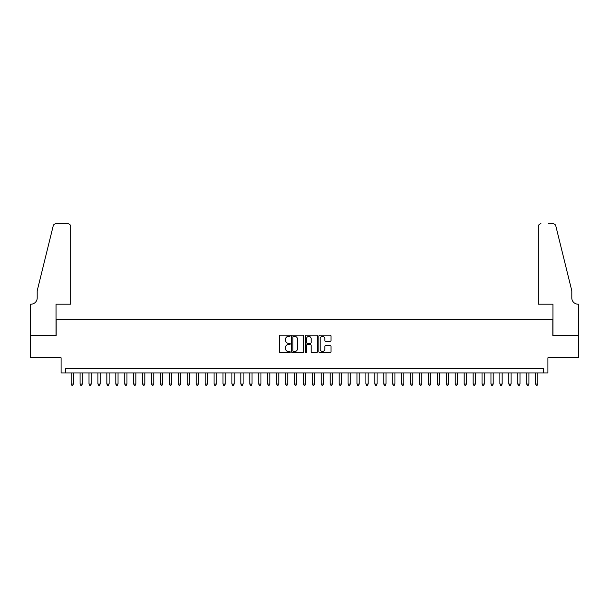 <?xml version="1.0" encoding="UTF-8"?>
<svg xmlns="http://www.w3.org/2000/svg" width="609" height="609" viewBox="0 0 609 609"><rect width="100%" height="100%" fill="white"/><g stroke="black" fill="none" stroke-linecap="round" stroke-linejoin="round"><path stroke-width="0.91" d="M290.211 335.78A0.617 0.617 0 0 0 289.595 335.171L280.277 335.171A0.875 0.875 0 0 0 279.402 336.046L279.402 351.827A0.875 0.875 0 0 0 280.277 352.702L289.595 352.702A0.617 0.617 0 0 0 290.211 352.093A0.617 0.617 0 0 0 289.595 351.477L288.392 351.477A2.809 2.809 0 0 1 285.583 348.675L285.583 347.358A2.809 2.809 0 0 1 288.392 344.549L289.595 344.549A0.617 0.617 0 0 0 290.211 343.94A0.617 0.617 0 0 0 289.595 343.324L288.392 343.324A2.809 2.809 0 0 1 285.583 340.515L285.583 339.205A2.809 2.809 0 0 1 288.392 336.396L289.595 336.396A0.617 0.617 0 0 0 290.211 335.78M330.124 341.352A0.875 0.875 0 0 0 330.999 340.477L330.999 336.046A0.875 0.875 0 0 0 330.124 335.171L319.778 335.171A0.875 0.875 0 0 0 318.903 336.046L318.903 351.827A0.875 0.875 0 0 0 319.778 352.702L330.124 352.702A0.875 0.875 0 0 0 330.999 351.827L330.999 346.483A0.875 0.875 0 0 0 330.124 345.6L325.693 345.6A0.875 0.875 0 0 0 324.818 346.483L324.818 349.132A2.345 2.345 0 0 1 322.473 351.477A2.345 2.345 0 0 1 320.128 349.132L320.128 338.741A2.345 2.345 0 0 1 322.473 336.396A2.345 2.345 0 0 1 324.818 338.741L324.818 340.477A0.875 0.875 0 0 0 325.693 341.352L330.124 341.352M543.449 372.967L547.91 372.967L547.91 357.78L578.504 357.78L578.504 335.452L552.827 335.452L552.827 319.375L56.173 319.375L56.173 335.452L30.496 335.452L30.496 357.78L61.09 357.78L61.09 372.967L543.449 372.967L543.449 368.498L65.551 368.498L65.551 372.967M303.731 336.046A0.875 0.875 0 0 0 302.856 335.171L292.51 335.171A0.875 0.875 0 0 0 291.635 336.046L291.635 351.827A0.875 0.875 0 0 0 292.51 352.702L302.856 352.702A0.875 0.875 0 0 0 303.731 351.827L303.731 336.046M306.144 335.171L316.49 335.171A0.875 0.875 0 0 1 317.365 336.046L317.365 351.827A0.875 0.875 0 0 1 316.49 352.702L312.059 352.702A0.875 0.875 0 0 1 311.184 351.827L311.184 345.425A0.875 0.875 0 0 0 310.308 344.549L307.37 344.549A0.875 0.875 0 0 0 306.494 345.425L306.494 352.093A0.617 0.617 0 0 1 305.878 352.702A0.617 0.617 0 0 1 305.269 352.093L305.269 336.046A0.875 0.875 0 0 1 306.144 335.171M293.477 336.396A0.617 0.617 0 0 0 292.86 337.013L292.86 350.86A0.617 0.617 0 0 0 293.477 351.477L294.748 351.477A2.809 2.809 0 0 0 297.55 348.675L297.55 339.205A2.809 2.809 0 0 0 294.748 336.396L293.477 336.396M311.184 338.787A2.345 2.345 0 0 0 308.839 336.442A2.345 2.345 0 0 0 306.494 338.787L306.494 342.448A0.875 0.875 0 0 0 307.37 343.324L310.308 343.324A0.875 0.875 0 0 0 311.184 342.448L311.184 338.787M71.139 372.967L71.139 384.043L73.369 384.043L73.369 372.967M73.369 384.043L72.699 385.208L71.809 385.208L71.139 384.043M70.69 304.188L70.69 226.472A2.68 2.68 0 0 0 68.01 223.792L55.815 223.792A2.68 2.68 0 0 0 53.219 225.832L37.195 290.79L37.195 297.938A6.25 6.25 0 0 1 30.945 304.188L30.45 304.188L30.45 335.452L56.043 335.452L56.043 304.188L70.69 304.188L70.69 226.472C70.522 224.858 69.624 223.967 68.01 223.792L60.595 223.792M53.219 225.832C53.896 224.363 53.896 224.363 53.219 225.832C53.896 224.363 53.896 224.363 53.219 225.832M37.195 297.938A6.25 6.25 0 0 1 30.945 304.188M538.31 304.188L538.31 226.472L538.31 304.188L552.957 304.188L552.957 335.452L578.55 335.452L578.55 304.188L578.055 304.188A6.25 6.25 0 0 1 571.805 297.938A6.25 6.25 0 0 0 578.055 304.188M566.895 270.868L555.781 225.832L571.805 290.79L571.805 297.938M548.404 223.792L553.185 223.792A2.68 2.68 0 0 1 555.781 225.832C555.104 224.363 555.104 224.363 555.781 225.832C555.104 224.363 555.104 224.363 555.781 225.832M540.99 223.792A2.68 2.68 0 0 0 538.31 226.472C538.478 224.858 539.376 223.967 540.99 223.792M80.068 372.967L80.068 384.043L82.306 384.043L82.306 372.967M82.306 384.043L81.636 385.208L80.738 385.208L80.068 384.043M89.005 372.967L89.005 384.043L91.236 384.043L91.236 372.967M91.236 384.043L90.566 385.208L89.675 385.208L89.005 384.043M97.935 372.967L97.935 384.043L100.165 384.043L100.165 372.967M100.165 384.043L99.495 385.208L98.605 385.208L97.935 384.043M106.864 372.967L106.864 384.043L109.102 384.043L109.102 372.967M109.102 384.043L108.432 385.208L107.534 385.208L106.864 384.043M115.801 372.967L115.801 384.043L118.032 384.043L118.032 372.967M118.032 384.043L117.362 385.208L116.471 385.208L115.801 384.043M124.731 372.967L124.731 384.043L126.969 384.043L126.969 372.967M126.969 384.043L126.299 385.208L125.401 385.208L124.731 384.043M133.668 372.967L133.668 384.043L135.898 384.043L135.898 372.967M135.898 384.043L135.228 385.208L134.338 385.208L133.668 384.043M142.597 372.967L142.597 384.043L144.828 384.043L144.828 372.967M144.828 384.043L144.158 385.208L143.267 385.208L142.597 384.043M151.527 372.967L151.527 384.043L153.765 384.043L153.765 372.967M153.765 384.043L153.095 385.208L152.197 385.208L151.527 384.043M160.464 372.967L160.464 384.043L162.694 384.043L162.694 372.967M162.694 384.043L162.024 385.208L161.134 385.208L160.464 384.043M169.393 372.967L169.393 384.043L171.631 384.043L171.631 372.967M171.631 384.043L170.962 385.208L170.063 385.208L169.393 384.043M178.33 372.967L178.33 384.043L180.561 384.043L180.561 372.967M180.561 384.043L179.891 385.208L179 385.208L178.33 384.043M187.26 372.967L187.26 384.043L189.49 384.043L189.49 372.967M189.49 384.043L188.82 385.208L187.93 385.208L187.26 384.043M196.189 372.967L196.189 384.043L198.427 384.043L198.427 372.967M198.427 384.043L197.758 385.208L196.859 385.208L196.189 384.043M205.126 372.967L205.126 384.043L207.357 384.043L207.357 372.967M207.357 384.043L206.687 385.208L205.796 385.208L205.126 384.043M214.056 372.967L214.056 384.043L216.294 384.043L216.294 372.967M216.294 384.043L215.624 385.208L214.726 385.208L214.056 384.043M222.993 372.967L222.993 384.043L225.223 384.043L225.223 372.967M225.223 384.043L224.554 385.208L223.663 385.208L222.993 384.043M231.922 372.967L231.922 384.043L234.153 384.043L234.153 372.967M234.153 384.043L233.483 385.208L232.592 385.208L231.922 384.043M240.859 372.967L240.859 384.043L243.09 384.043L243.09 372.967M243.09 384.043L242.42 385.208L241.529 385.208L240.859 384.043M249.789 372.967L249.789 384.043L252.019 384.043L252.019 372.967M252.019 384.043L251.35 385.208L250.459 385.208L249.789 384.043M258.718 372.967L258.718 384.043L260.957 384.043L260.957 372.967M260.957 384.043L260.287 385.208L259.388 385.208L258.718 384.043M267.656 372.967L267.656 384.043L269.886 384.043L269.886 372.967M269.886 384.043L269.216 385.208L268.325 385.208L267.656 384.043M276.585 372.967L276.585 384.043L278.815 384.043L278.815 372.967M278.815 384.043L278.146 385.208L277.255 385.208L276.585 384.043M285.522 372.967L285.522 384.043L287.752 384.043L287.752 372.967M287.752 384.043L287.083 385.208L286.192 385.208L285.522 384.043M294.452 372.967L294.452 384.043L296.682 384.043L296.682 372.967M296.682 384.043L296.012 385.208L295.121 385.208L294.452 384.043M303.381 372.967L303.381 384.043L305.619 384.043L305.619 372.967M305.619 384.043L304.949 385.208L304.051 385.208L303.381 384.043M312.318 372.967L312.318 384.043L314.548 384.043L314.548 372.967M314.548 384.043L313.879 385.208L312.988 385.208L312.318 384.043M321.248 372.967L321.248 384.043L323.478 384.043L323.478 372.967M323.478 384.043L322.808 385.208L321.917 385.208L321.248 384.043M330.185 372.967L330.185 384.043L332.415 384.043L332.415 372.967M332.415 384.043L331.745 385.208L330.854 385.208L330.185 384.043M339.114 372.967L339.114 384.043L341.344 384.043L341.344 372.967M341.344 384.043L340.675 385.208L339.784 385.208L339.114 384.043M348.043 372.967L348.043 384.043L350.282 384.043L350.282 372.967M350.282 384.043L349.612 385.208L348.713 385.208L348.043 384.043M356.981 372.967L356.981 384.043L359.211 384.043L359.211 372.967M359.211 384.043L358.541 385.208L357.65 385.208L356.981 384.043M365.91 372.967L365.91 384.043L368.141 384.043L368.141 372.967M368.141 384.043L367.471 385.208L366.58 385.208L365.91 384.043M374.847 372.967L374.847 384.043L377.078 384.043L377.078 372.967M377.078 384.043L376.408 385.208L375.517 385.208L374.847 384.043M383.777 372.967L383.777 384.043L386.007 384.043L386.007 372.967M386.007 384.043L385.337 385.208L384.446 385.208L383.777 384.043M392.706 372.967L392.706 384.043L394.944 384.043L394.944 372.967M394.944 384.043L394.274 385.208L393.376 385.208L392.706 384.043M401.643 372.967L401.643 384.043L403.874 384.043L403.874 372.967M403.874 384.043L403.204 385.208L402.313 385.208L401.643 384.043M410.573 372.967L410.573 384.043L412.811 384.043L412.811 372.967M412.811 384.043L412.141 385.208L411.242 385.208L410.573 384.043M419.51 372.967L419.51 384.043L421.74 384.043L421.74 372.967M421.74 384.043L421.07 385.208L420.18 385.208L419.51 384.043M428.439 372.967L428.439 384.043L430.67 384.043L430.67 372.967M430.67 384.043L430 385.208L429.109 385.208L428.439 384.043M437.369 372.967L437.369 384.043L439.607 384.043L439.607 372.967M439.607 384.043L438.937 385.208L438.038 385.208L437.369 384.043M446.306 372.967L446.306 384.043L448.536 384.043L448.536 372.967M448.536 384.043L447.866 385.208L446.976 385.208L446.306 384.043M455.235 372.967L455.235 384.043L457.473 384.043L457.473 372.967M457.473 384.043L456.803 385.208L455.905 385.208L455.235 384.043M464.172 372.967L464.172 384.043L466.403 384.043L466.403 372.967M466.403 384.043L465.733 385.208L464.842 385.208L464.172 384.043M473.102 372.967L473.102 384.043L475.332 384.043L475.332 372.967M475.332 384.043L474.662 385.208L473.772 385.208L473.102 384.043M482.031 372.967L482.031 384.043L484.269 384.043L484.269 372.967M484.269 384.043L483.599 385.208L482.701 385.208L482.031 384.043M490.968 372.967L490.968 384.043L493.199 384.043L493.199 372.967M493.199 384.043L492.529 385.208L491.638 385.208L490.968 384.043M499.898 372.967L499.898 384.043L502.136 384.043L502.136 372.967M502.136 384.043L501.466 385.208L500.568 385.208L499.898 384.043M508.835 372.967L508.835 384.043L511.065 384.043L511.065 372.967M511.065 384.043L510.395 385.208L509.505 385.208L508.835 384.043M517.764 372.967L517.764 384.043L519.995 384.043L519.995 372.967M519.995 384.043L519.325 385.208L518.434 385.208L517.764 384.043M526.694 372.967L526.694 384.043L528.932 384.043L528.932 372.967M528.932 384.043L528.262 385.208L527.364 385.208L526.694 384.043M535.631 372.967L535.631 384.043L537.861 384.043L537.861 372.967M537.861 384.043L537.191 385.208L536.301 385.208L535.631 384.043"/></g></svg>
